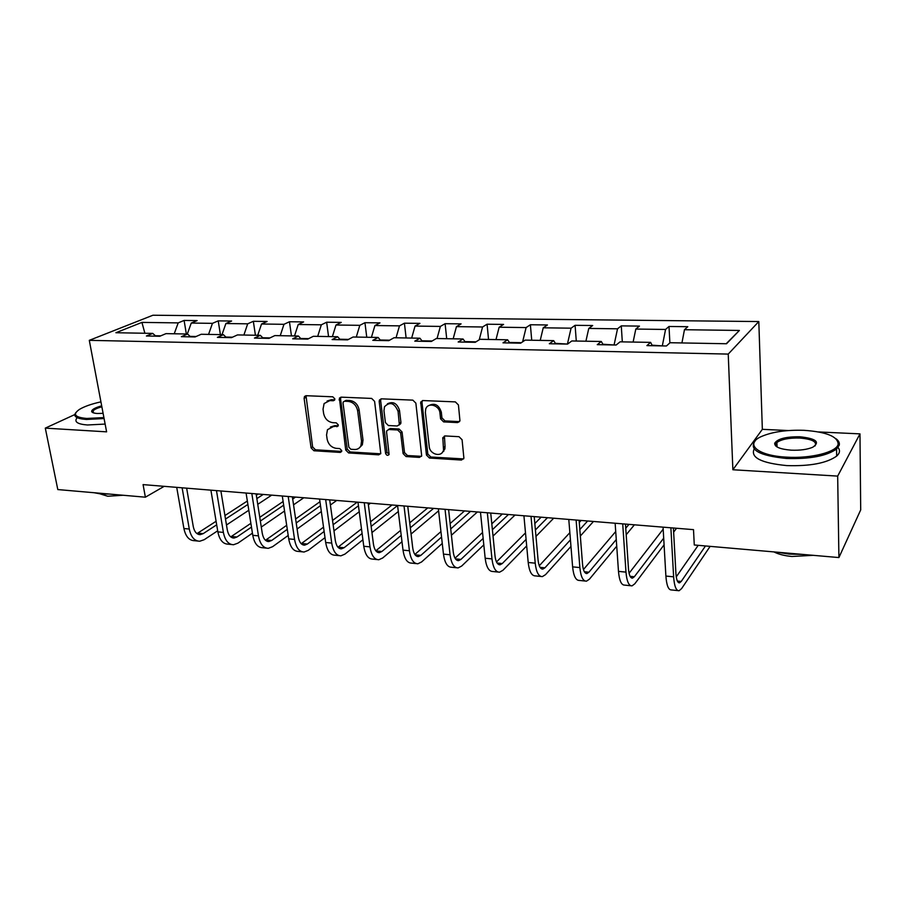 <?xml version="1.0" encoding="UTF-8"?>
<svg xmlns="http://www.w3.org/2000/svg" width="906" height="906" viewBox="0 0 906 906"><rect width="100%" height="100%" fill="white"/><g stroke="black" fill="none" stroke-linecap="round" stroke-linejoin="round"><path stroke-width="1.36" d="M334.835 398.855L332.796 396.805L306.194 395.707L304.495 396.522L304.11 398.38L311.086 447.892L313.918 450.758L340.248 452.422L341.755 450.61L339.739 448.572L336.296 448.357C331.381 447.53 328.323 444.45 327.123 439.093L326.556 434.971L327.474 429.693L333.351 426.556L338.119 426.024L338.312 424.891L336.285 422.853L332.83 422.672C327.893 421.89 324.824 418.787 323.601 413.374L323.034 409.195L324.11 403.555L329.852 400.599L333.329 400.746L334.608 400.067L334.835 398.855M776.997 445.48L775.683 445.956M457.53 422.581L459.942 420.724L458.436 404.959L455.356 401.89L422.966 400.554L420.712 402.083L426.454 455.039L429.455 458.04L461.471 460.055L463.895 458.187L462.083 439.75L459.014 436.692L445.152 435.945L442.808 437.666L443.532 449.988C442.026 457.7 429.761 454.676 429.218 446.522L425.39 412.445L425.684 409.206C427.655 401.89 439.433 405.073 439.954 413.113L440.576 418.855L443.623 421.902L457.53 422.581L459.625 421.517M788.48 430.554L762.342 429.331L732.875 469.75L837.676 476.103L838.911 557.564L860.7 509.897L859.975 433.872L818.628 431.947M732.875 469.75L728.231 354.087L89.298 340.339L152.933 315.231L758.809 321.551L728.231 354.087M74.802 414.574L45.3 428.13L106.602 431.845L89.298 340.339M45.3 428.13L57.803 489.568L145.379 497.19L164.19 486.329M838.911 557.564L694.279 544.982L693.509 529.648L143.08 484.608L145.379 497.19M374.608 401.392L371.653 398.425L341.234 397.156L339.388 398.153L345.73 450.033L348.606 452.943L378.697 454.846L380.769 453.555L374.608 401.392M381.46 398.833L412.842 400.135L415.865 403.147L421.686 455.854L419.433 457.405L406.069 456.567L403.102 453.589L400.645 432.955L397.666 429.976L388.867 429.512L386.76 430.814L386.59 432.196L389.104 454.461C387.723 455.933 386.545 455.548 385.571 453.34L379.195 401.585L379.41 400.056L381.46 398.833M669.002 326.477L665.559 329.456L635.808 329.059L639.443 326.103L621.278 325.877L617.53 328.81L588.764 328.425L592.683 325.526L575.095 325.311L571.074 328.187L543.226 327.802L547.417 324.96L530.384 324.756L526.103 327.576L499.149 327.213L503.577 324.416L487.077 324.212L482.558 326.987L456.443 326.636L461.097 323.884L445.106 323.691L440.373 326.42L415.05 326.081L419.92 323.374L404.416 323.182L399.478 325.866L374.925 325.537L379.988 322.876L364.948 322.695L359.807 325.333L335.99 325.016L341.245 322.4L326.647 322.219L321.324 324.812L298.21 324.507L303.623 321.924L289.456 321.755L283.963 324.314L261.517 324.008L267.1 321.471L253.329 321.302L247.689 323.827L225.877 323.533L231.608 321.03L218.221 320.871L212.446 323.351L191.245 323.057L197.112 320.599L184.099 320.441L178.188 322.887L141.925 322.4L115.911 332.729L152.729 333.397L146.41 336.001L159.739 336.262L166.002 333.635L187.553 334.02L181.37 336.681L195.084 336.941L201.211 334.269L223.408 334.676L217.372 337.372L231.506 337.632L237.474 334.926L260.339 335.333L254.461 338.074L269.025 338.357L274.835 335.594L298.402 336.024L292.695 338.81L307.723 339.104L313.351 336.296L337.644 336.738L332.128 339.569L347.621 339.863L353.068 337.009L378.119 337.462L372.808 340.35L388.799 340.656L394.042 337.745L419.908 338.221L414.801 341.154L431.324 341.471L436.33 338.516L463.045 338.991L458.176 341.992L475.242 342.309L480.01 339.297L507.609 339.795L503 342.842L520.633 343.181L525.152 340.112L553.679 340.633L549.33 343.736L567.575 344.087L571.811 340.962L601.324 341.494L597.269 344.654L616.159 345.016L620.089 341.834L650.621 342.377L646.895 345.605L666.442 345.979L670.055 342.728L726.533 343.748L739.398 330.452L684.46 329.716L687.79 326.704L669.002 326.477L669.885 342.876M652.06 345.175L662.445 345.911M662.422 345.379L665.559 329.456M633.113 342.06L635.808 329.059M650.621 342.377L652.331 345.718M602.898 344.246L614.223 344.982M614.189 344.461L617.53 328.81M585.91 341.211L588.764 328.425M601.324 341.494L603.192 344.767M555.389 343.34L567.586 344.087M567.541 343.567L571.074 328.187M540.225 340.384L543.226 327.802M553.679 340.633L555.706 343.861M521.358 342.695L509.444 342.468M522.615 341.834L526.103 327.576M496.001 339.591L499.149 327.213M507.609 339.795L509.795 342.978M476.001 341.834L464.982 341.619M479.24 339.784L482.558 326.987M453.17 338.821L456.443 326.636M463.045 338.991L465.356 342.128M432.128 340.996L421.947 340.803M437.054 338.527L440.373 326.42M411.664 338.063L415.05 326.081M419.908 338.221L422.343 341.302M389.637 340.192L380.271 340.01M396.047 337.791L399.478 325.866M371.426 337.338L374.925 325.537M378.119 337.462L380.679 340.497M348.493 339.41L339.886 339.24M356.273 337.066L359.807 325.333M332.389 336.636L335.99 325.016M337.644 336.738L340.305 339.727M308.618 338.651L300.724 338.504M317.689 336.375L321.324 324.812M294.518 335.956L298.21 324.507M298.402 336.024L301.166 338.98M269.965 337.915L262.74 337.779M280.237 335.696L283.963 324.314M257.734 335.288L261.517 324.008M260.339 335.333L263.193 338.244M232.457 337.202L225.877 337.077M243.884 335.039L247.689 323.827M222.015 334.642L225.877 323.533M223.408 334.676L226.353 337.542M196.07 336.511L190.09 336.398M208.55 334.405L212.446 323.351M187.316 334.02L191.245 323.057M187.553 334.02L190.577 336.851M160.736 335.843L155.334 335.741M174.224 333.782L178.188 322.887M144.881 333.249L141.925 322.4M152.729 333.397L155.832 336.183M837.676 476.103L859.975 433.872M762.342 429.331L758.809 321.551M726.193 343.748L739.398 330.452M681.935 342.944L684.46 329.716M186.353 334.008L184.099 320.441M220.396 334.62L218.221 320.871M255.424 335.254L253.329 321.302M291.46 335.9L289.456 321.755M328.55 336.568L326.647 322.219M366.76 337.259L364.948 322.695M406.126 337.972L404.416 323.182M446.703 338.697L445.106 323.691M488.538 339.456L487.077 324.212M531.72 340.237L530.384 324.756M576.284 341.041L575.095 325.311M622.309 341.868L621.278 325.877M334.722 399.84L331.381 399.705L327.055 401.064M330.362 427.077L334.869 425.616L338.232 425.797M306.013 395.707L312.615 446.918L315.447 449.784L341.687 451.426M340.95 397.168L340.577 398.968L347.202 449.048L350.09 451.947L380.656 453.804M344.563 401.233L343.249 401.947L343.034 403.125L348.855 447.213L350.871 449.263L354.54 449.489C357.474 449.569 359.591 448.323 360.894 445.763L361.539 441.097L357.644 410.803C356.432 405.288 353.306 402.151 348.266 401.392L344.563 401.233L346.069 400.327L344.439 401.233M359.354 447.87L362.355 444.778L363.012 440.112L361.539 441.097M346.069 400.327L349.773 400.486C354.801 401.245 357.927 404.382 359.127 409.874L363.012 440.112M388.357 429.535L390.293 428.538L399.093 429.002L402.06 431.981L404.506 452.57L407.462 455.548L421.483 456.33M381.041 398.844L380.645 400.667L386.998 452.332L389.127 454.393M398.074 411.335C394.495 402.876 389.976 401.347 384.495 406.749L383.963 410.678L385.412 422.57L388.38 425.537L397.19 425.99L399.342 424.608L398.074 411.335L399.501 410.384C397.134 403.272 393.102 401.075 387.406 403.816M399.15 424.993L400.758 423.634L400.916 422.309L399.489 423.272M399.501 410.384L400.916 422.309M428.776 405.594C434.699 402.638 438.878 404.823 441.313 412.151L441.935 417.893L444.982 420.916L458.866 421.596M441.992 452.83L444.88 448.968L445.039 446.341L443.691 447.371M444.427 436.013L445.039 446.341M422.389 400.599L421.992 402.411L427.825 454.008L430.814 457.009L463.623 458.923M197.644 541.029L194.382 540.689C189.094 540.497 185.594 536.431 183.907 528.515L176.715 487.36M217.678 530.803L204.201 539.693L199.716 541.244C194.45 541.052 190.962 536.986 189.286 529.047L182.129 487.802M186.647 488.164L193.261 526.511C194.371 531.811 196.693 534.529 200.226 534.653L203.171 533.645L216.681 524.823M196.964 533.6L216.092 521.278M225.503 519.07L247.893 504.449M256.851 498.606L263.238 494.438M224.926 515.548L247.349 501.018M256.319 495.197L258.131 494.019M271.709 495.129L257.746 504.348M248.81 510.248L226.477 524.993M100.928 401.856C91.54 403.94 84.383 406.454 79.456 409.399C72.412 414.348 74.836 417.372 86.738 418.459L103.907 417.587M104.088 418.549L86.353 419.467C76.432 418.697 72.933 416.409 75.866 412.592M103.103 413.34L97.35 413.487C93.601 413.249 91.687 412.49 91.631 411.233C92.05 409.387 95.402 407.587 101.676 405.831M109.547 494.064L100.759 493.951L94.065 492.717M123.205 495.254L107.757 496.239L100.215 493.906M105.13 424.076L87.418 424.982C77.508 424.189 74.009 421.856 76.919 417.994M101.857 406.771C97.395 408.017 94.473 409.353 93.08 410.792L92.956 412.683M804.064 430.327C786.623 429.772 772.456 431.811 761.55 436.454C744.2 443.861 757.303 455.797 786.793 457.156C810.881 458.719 836.782 452.094 838.141 444.268C837.993 436.579 826.634 431.935 804.064 430.327M836.034 438.742C838.718 440.78 839.783 442.955 839.216 445.254L836.555 449.025C826.6 456.001 809.953 459.161 786.601 458.481C758.832 455.627 748.424 449.659 755.378 440.576M799.919 436.783C816.113 438.538 820.383 442.026 812.75 447.236C807.189 449.535 800.032 450.52 791.289 450.18C780.111 449.263 774.573 446.964 774.675 443.26C777.541 438.787 785.955 436.635 799.919 436.783M815.026 445.956C817.246 441.743 812.138 439.104 799.726 438.04C789.047 437.779 781.448 439.263 776.918 442.479L775.729 444.212L776.567 446.658M802.682 554.415L789.194 554.087L776.702 552.15M813.192 555.333L791.901 556.477C784.483 555.786 778.492 554.257 773.928 551.913M838.05 447.485C840.326 450.339 839.862 453.215 836.668 456.103C826.725 463.147 810.1 466.318 786.793 465.593C761.187 463.079 750.315 457.553 754.154 448.991M231.528 544.529L228.063 544.166C222.899 543.985 219.49 539.885 217.859 531.867L210.905 490.157M252.434 533.147L237.927 543.147L233.544 544.733C228.403 544.563 225.016 540.452 223.386 532.411L216.477 490.61M220.894 490.973L227.27 529.817C228.346 535.197 230.611 537.938 234.054 538.051L236.93 537.02L251.472 527.111M230.736 536.896L250.883 523.328M260.35 521.063L283.669 505.174M292.695 499.025L295.537 497.077M259.773 517.315L283.125 501.516M303.793 497.756L293.544 504.823M284.541 511.018L261.29 527.043M266.364 548.119L262.695 547.745C257.655 547.586 254.359 543.441 252.774 535.31L246.081 493.034M288.199 535.446L272.593 546.692L268.335 548.323C263.329 548.164 260.033 544.019 258.459 535.865L251.823 493.498M256.115 493.849L262.253 533.226C263.295 538.674 265.481 541.448 268.844 541.55L271.641 540.486L287.281 529.331M265.469 540.27L286.681 525.299M296.217 522.966L320.509 505.639M295.628 518.968L319.954 501.743M336.704 500.452L330.396 505.004M321.336 511.539L297.1 529.013M302.208 551.822L298.312 551.414C293.419 551.278 290.226 547.088 288.708 538.855L282.298 496.001M325.005 537.654L308.255 550.35L304.11 552.014C299.252 551.879 296.069 547.688 294.563 539.432L288.199 496.477M292.366 496.816L298.244 536.737C299.24 542.252 301.37 545.061 304.62 545.152L307.338 544.053L324.133 531.482M301.2 543.713L323.533 527.156M333.125 524.744L358.459 505.786M332.536 520.463L357.224 502.128M370.497 503.215L368.368 504.823M359.24 511.731L333.974 530.871M339.082 555.627L334.96 555.208C330.226 555.084 327.145 550.848 325.684 542.501L319.58 499.047M362.921 539.761L344.937 554.11L340.928 555.82C336.228 555.706 333.159 551.471 331.721 543.09L325.662 499.546M329.693 499.874L335.288 540.35C336.239 545.933 338.289 548.776 341.437 548.843L344.076 547.734L362.106 533.509M337.972 547.235L361.494 528.855M371.154 526.375L397.575 505.525M370.554 521.765L392.026 504.982M398.312 511.528L371.947 532.558M377.055 559.546L372.683 559.104C368.13 559.002 365.152 554.721 363.77 546.261L357.983 502.196M401.992 541.709L382.706 557.971L378.833 559.738C374.303 559.648 371.358 555.355 369.988 546.873L364.246 502.705M368.142 503.023L373.431 544.064C374.337 549.727 376.307 552.592 379.342 552.66L381.879 551.505L401.222 535.389M410.327 527.79L433.6 508.379M375.831 550.825L400.611 530.361M409.739 522.819L427.779 507.904M438.606 510.814L411.075 534.042M416.171 563.589L411.539 563.113C407.168 563.045 404.325 558.719 403.011 550.123L397.564 505.435M442.264 543.441L421.596 561.958L417.881 563.77C413.532 563.702 410.712 559.364 409.41 550.757L404.019 505.956M407.757 506.261L412.728 547.892C413.589 553.634 415.469 556.533 418.379 556.578L420.826 555.401L441.55 537.054M450.724 528.923L470.508 511.403M414.835 554.483L440.939 531.596M450.135 523.532L464.529 510.916M477.394 511.969L451.415 535.242M443.691 449.863L443.838 451.211M456.477 567.745L451.573 567.247C447.394 567.201 444.687 562.83 443.464 554.121L438.379 508.776M483.804 544.88L461.652 566.057L458.108 567.915C453.951 567.881 451.267 563.498 450.055 554.766L445.039 509.319M448.606 509.602L453.238 551.833C454.031 557.666 455.82 560.599 458.606 560.621L460.939 559.41L483.147 538.424M492.388 529.693L508.459 514.506M455.039 558.198L482.547 532.479M491.811 523.815L502.309 514.008M515.016 515.038L493.023 536.069M498.028 572.037L492.841 571.505C488.866 571.493 486.307 567.065 485.174 558.232L480.474 512.218M526.68 545.922L502.943 570.282L499.568 572.196C495.627 572.184 493.102 567.756 491.969 558.9L487.349 512.773M490.735 513.056L495.004 555.91C495.741 561.822 497.428 564.778 500.067 564.789L502.286 563.543L526.092 539.398M535.401 529.953L547.484 517.7M496.488 561.958L525.491 532.887M534.834 523.521L541.154 517.179M553.691 518.209L535.978 536.386M540.882 576.465L535.389 575.899C531.641 575.91 529.24 571.437 528.198 562.479L523.928 515.774M570.973 546.431L545.525 574.653L542.343 576.612C538.617 576.635 536.25 572.15 535.22 563.17L531.018 516.352M534.212 516.613L538.085 560.112C538.764 566.103 540.35 569.104 542.83 569.093L544.925 567.813L570.44 539.84M579.829 529.546L587.643 520.984M539.274 565.752L569.863 532.649M579.274 522.456L581.12 520.452M593.475 521.46L580.338 536.035M585.106 581.029L579.296 580.429C575.786 580.474 573.555 575.956 572.615 566.862L568.787 519.444M616.737 546.171L589.455 579.149L586.465 581.176C582.988 581.222 580.791 576.692 579.863 567.575L576.114 520.044M579.104 520.293L582.558 564.438C583.17 570.531 584.63 573.555 586.963 573.532L588.923 572.207L616.273 539.534M625.752 528.209L628.968 524.37M583.441 569.546L615.718 531.528M634.404 524.812L626.193 534.744M630.769 585.74L624.619 585.106C621.369 585.197 619.319 580.621 618.481 571.38L615.14 523.238M664.075 544.846L634.8 583.792L632.026 585.876C628.809 585.956 626.793 581.38 625.978 572.128L622.716 523.861M625.48 524.087L628.481 568.911C629.013 575.095 630.361 578.153 632.513 578.107L634.336 576.748L663.69 538.164M629.07 573.283L663.169 529.172M676.544 528.266L673.634 532.139M677.926 590.61L671.437 589.942C668.458 590.055 666.601 585.435 665.887 576.057L663.056 527.156M710.134 546.352L681.618 588.583L679.081 590.735C676.148 590.859 674.324 586.216 673.622 576.828L670.882 527.802M673.407 528.005L675.921 573.543C676.386 579.806 677.597 582.909 679.557 582.83L681.233 581.437L705.48 545.956M676.261 576.873L698.209 545.321M331.381 399.705L329.852 400.599M338.198 425.865L336.805 426.737M334.869 425.616L333.351 426.556M341.675 451.471L340.248 452.422M315.447 449.784L313.918 450.758M312.615 446.918L311.086 447.892M305.673 397.496L304.11 398.38M334.676 399.954L333.329 400.746M380.135 453.838L378.697 454.846M350.09 451.947L348.606 452.943M347.202 449.048L345.73 450.033M340.577 398.968L339.07 399.874M359.127 409.874L357.644 410.803M349.773 400.486L348.266 401.392M420.814 456.386L419.433 457.405M407.462 455.548L406.069 456.567M404.506 452.57L403.102 453.589M402.06 431.981L400.645 432.955M399.093 429.002L397.666 429.976M390.293 428.538L388.867 429.512M386.998 452.332L385.571 453.34M380.645 400.667L379.195 401.585M444.982 420.916L443.623 421.902M441.935 417.893L440.576 418.855M441.313 412.151L439.954 413.113M444.099 437.666L442.74 438.674M462.785 459.014L461.471 460.055M430.814 457.009L429.455 458.04M427.825 454.008L426.454 455.039M421.992 402.411L420.588 403.351M183.907 528.515L189.286 529.047M197.848 533.113L203.171 533.645M217.859 531.867L223.386 532.411M231.46 536.465L236.93 537.02M252.774 535.31L258.459 535.865M266.013 539.931L271.641 540.486M288.708 538.855L294.563 539.432M301.551 543.475L307.338 544.053M325.684 542.501L331.721 543.09M338.108 547.133L344.076 547.734M363.77 546.261L369.988 546.873M375.899 550.916L381.879 551.505M403.011 550.123L409.41 550.757M415.084 554.834L420.826 555.401M443.464 554.121L450.055 554.766M455.458 558.866L460.939 559.41M485.174 558.232L491.969 558.9M497.088 563.034L502.286 563.543M528.198 562.479L535.22 563.17M540.033 567.326L544.925 567.813M572.615 566.862L579.863 567.575M584.347 571.754L588.923 572.207M618.481 571.38L625.978 572.128M630.1 576.329L634.336 576.748M665.887 576.057L673.622 576.828M677.371 581.052L681.233 581.437M305.945 395.707L304.495 396.522M340.894 397.247L339.388 398.153M362.355 444.778L360.894 445.763M400.758 423.634L399.342 424.608M380.871 399.138L379.41 400.056M444.88 448.968L443.532 449.988M444.155 436.658L442.808 437.666M422.117 401.143L420.712 402.083M198.856 534.517L200.226 534.653M93.08 410.792L93.488 412.887M92.571 411.845L91.631 411.233M836.668 456.103L836.555 449.025M776.918 442.479L777.042 446.952M775.729 444.212L774.675 443.26M838.141 444.268L839.216 445.254M232.717 537.915L234.054 538.051M267.53 541.426L268.844 541.55M303.351 545.016L304.62 545.152M340.214 548.73L341.437 548.843M378.164 552.535L379.342 552.66M417.247 556.465L418.379 556.578M457.519 560.52L458.606 560.621M499.047 564.687L500.067 564.789M541.867 568.991L542.83 569.093M586.057 573.441L586.963 573.532M631.675 578.017L632.513 578.107M678.798 582.762L679.557 582.83"/></g></svg>
